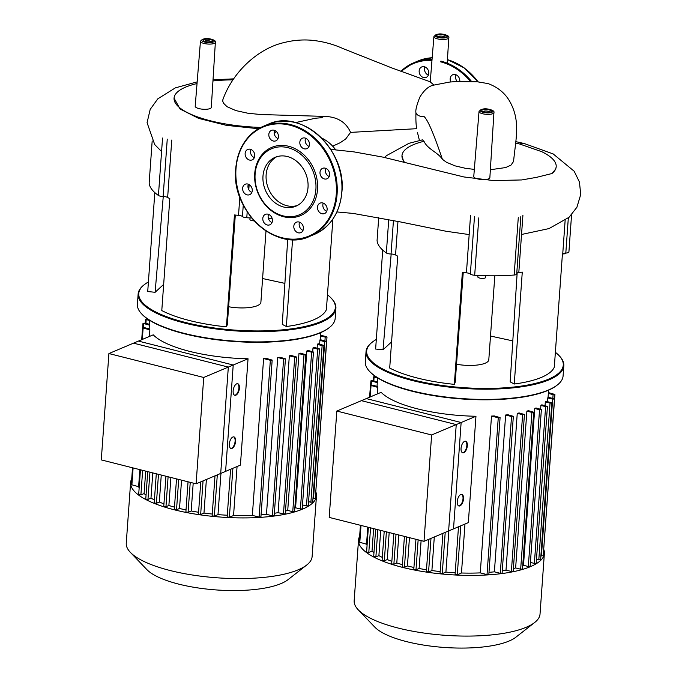 <?xml version="1.0" encoding="UTF-8"?>
<svg xmlns="http://www.w3.org/2000/svg" width="682" height="682" viewBox="0 0 682 682"><rect width="100%" height="100%" fill="white"/><g stroke="black" fill="none" stroke-linecap="round" stroke-linejoin="round"><path stroke-width="1.02" d="M431.629 434.971L461.134 422.516L453.513 528.874L424.008 541.329L431.629 434.971L336.823 411.05L366.328 398.595L461.134 422.516M336.823 411.05L329.201 517.408L424.008 541.329M543.801 549.539A93.17 28.005 -175.9 0 1 544.381 553.358A93.17 28.005 -175.9 0 1 495.788 574.261A93.17 28.005 -175.9 0 1 402.491 567.364A93.17 28.005 -175.9 0 1 358.519 540.042A93.17 28.005 -175.9 0 1 359.644 536.333M544.381 553.358L540.033 614.039A93.17 28.005 -175.9 0 1 534.662 622.504A93.17 28.005 -175.9 0 1 398.143 628.045A93.17 28.005 -175.9 0 1 358.28 609.861A93.17 28.005 -175.9 0 1 354.171 600.714L358.519 540.042M358.28 609.861L374.768 627.09A74.534 22.404 4.1 0 0 406.66 641.643A74.534 22.404 4.1 0 0 515.882 637.201L534.662 622.504M456.241 424.588L361.426 400.666L381.144 392.338A85.702 25.763 4.1 0 0 417.657 408.902A85.702 25.763 4.1 0 0 475.959 416.259L468.338 522.617L448.62 530.946L456.241 424.588L475.959 416.259M480.273 572.889L487.025 574.594L488.841 574.414L500.085 417.597L494.322 415.943A85.702 25.763 -175.9 0 1 491.509 416.08L480.273 572.889A85.702 25.763 -175.9 0 1 461.467 572.999L464.979 524.04M494.39 571.823L500.281 573.315L502.105 573.136L513.341 416.327L507.928 414.75A85.702 25.763 -175.9 0 1 505.635 415.014L494.39 571.823A85.702 25.763 -175.9 0 1 488.985 572.343M506.01 570.135L511.381 571.49L513.196 571.311L524.441 414.503L519.155 412.96A85.702 25.763 -175.9 0 1 517.254 413.326L506.01 570.135A85.702 25.763 -175.9 0 1 502.276 570.774M515.635 567.944L520.664 569.206L522.489 569.027L533.725 412.218L528.448 410.683A85.702 25.763 -175.9 0 1 526.879 411.135L515.635 567.944A85.702 25.763 -175.9 0 1 513.401 568.532M523.495 565.301L528.311 566.52L530.136 566.333L541.372 409.524L535.992 407.964A85.702 25.763 -175.9 0 1 534.739 408.492L523.495 565.301A85.702 25.763 -175.9 0 1 522.727 565.608M540.903 405.423L545.617 406.617L547.433 406.429L541.84 404.818A85.702 25.763 -175.9 0 1 540.903 405.423L540.63 409.132M545.319 401.911L550.042 403.105L551.857 402.926L545.924 401.221A85.702 25.763 -175.9 0 1 545.319 401.911L545.054 405.628M547.799 397.921L552.65 399.141L554.475 398.961L548.013 397.129A85.702 25.763 -175.9 0 1 547.799 397.921L547.535 401.63M458.671 505.899A5.976 2.898 104.2 0 0 463.01 498.738A5.976 2.898 104.2 0 0 461.586 494.365M457.247 501.517A5.976 2.898 -75.8 0 1 461.842 494.399A5.976 2.898 -75.8 0 1 463.521 498.866A5.976 2.898 -75.8 0 1 458.918 505.984A5.976 2.898 -75.8 0 1 457.247 501.517M462.481 452.72A5.976 2.898 104.2 0 0 466.829 445.559A5.976 2.898 104.2 0 0 465.397 441.186M461.058 448.338A5.976 2.898 -75.8 0 1 465.653 441.22A5.976 2.898 -75.8 0 1 467.332 445.687A5.976 2.898 -75.8 0 1 462.728 452.805A5.976 2.898 -75.8 0 1 461.058 448.338M440.171 571.559A85.702 25.763 -175.9 0 1 431.894 570.561L428.569 571.968L426.361 571.627L428.671 539.36M431.894 570.561L434.298 536.99M426.497 569.768A85.702 25.763 -175.9 0 1 419.115 568.498L415.994 569.811L413.795 569.47L415.952 539.3M419.115 568.498L421.109 540.604M413.94 567.458A85.702 25.763 -175.9 0 1 407.427 565.966L404.443 567.228L402.244 566.887L404.426 536.393M407.427 565.966L409.456 537.663M402.397 564.653A85.702 25.763 -175.9 0 1 396.796 562.991L393.872 564.227L391.673 563.886L393.829 533.716M396.796 562.991L398.808 534.969M391.852 561.329A85.702 25.763 -175.9 0 1 387.248 559.564L384.316 560.8L382.116 560.459L384.205 531.287M387.248 559.564L389.183 532.54M382.338 557.399A85.702 25.763 -175.9 0 1 378.894 555.634L375.884 556.904L373.685 556.563L375.646 529.13M378.894 555.634L380.701 530.408M373.966 552.565A85.702 25.763 -175.9 0 1 372.014 551.073L368.8 552.437L366.592 552.096L368.365 527.297M372.014 551.073L373.625 528.618M455.201 572.744A85.702 25.763 -175.9 0 1 445.909 572.104L448.867 530.843M377.777 387.385A85.702 25.763 -175.9 0 1 377.478 386.455L372.287 385.151L370.462 385.33L377.777 387.385L377.308 393.966M367.069 545.378A85.702 25.763 -175.9 0 1 366.541 544.193L367.76 527.135M445.909 572.104L442.251 573.647L440.052 573.306L442.916 533.35M366.541 544.193L359.226 542.139L360.428 525.293M377.351 381.801L372.73 380.641L370.914 380.82L377.291 382.636M376.021 376.848L373.523 376.856L377.615 378.092M548.362 393.437L553.102 394.631L554.918 394.452L548.422 392.602M541.372 409.524L539.556 409.703L534.739 408.492M533.725 412.218L531.909 412.397L526.879 411.135M524.441 414.503L522.617 414.682L517.254 413.326M513.341 416.327L511.526 416.506L505.635 415.014M500.085 417.597L498.261 417.776L491.509 416.08M554.918 394.452L543.545 551.414M554.475 398.961L543.23 555.77L540.894 555.821M551.857 402.926L540.613 559.734L536.478 559.334M547.433 406.429L536.197 563.247L534.373 563.426L530.417 562.42M461.467 572.999L457.29 574.764L455.082 574.423L458.5 526.777M203.722 377.47L233.218 365.015L225.597 471.373L196.101 483.828L203.722 377.47L108.907 353.549L138.412 341.094L233.218 365.015M108.907 353.549L101.286 459.907L196.101 483.828M195.197 106.239A8.073 2.43 4.1 0 0 200.951 109.001A8.073 2.43 4.1 0 0 210.099 108.549A8.073 2.43 4.1 0 0 211.301 107.389L215.367 42.318A7.476 2.251 -175.9 0 1 214.25 43.392A7.476 2.251 -175.9 0 1 203.986 43.452A7.476 2.251 -175.9 0 1 200.457 41.252L195.197 106.239M473.76 176.519A8.073 2.43 4.1 0 0 479.514 179.281A8.073 2.43 4.1 0 0 488.662 178.829A8.073 2.43 4.1 0 0 489.864 177.678L493.93 112.607A7.476 2.251 -175.9 0 1 492.813 113.672A7.476 2.251 -175.9 0 1 482.541 113.732A7.476 2.251 -175.9 0 1 479.02 111.533L473.76 176.519M430.461 81.891L392.005 68.004L343.131 48.635C332.79 43.938 321.802 41.108 310.165 40.136C301.35 39.573 292.646 40.391 284.062 42.574C259.211 48.09 233.099 70.928 222.869 99.683L222.707 101.124L223.551 103.263L227.08 106.716L235.819 110.578L248.052 113.272L261.078 114.55L323.967 116.375C337.087 116.639 345.962 121.976 350.582 132.385L416.676 128.693C415.994 124.857 415.747 119.555 415.943 112.769C415.372 110.416 416.659 105.233 419.805 97.211C424.195 89.947 428.91 85.898 433.948 85.079L430.231 81.883L433.897 36.649A7.476 2.251 -175.9 0 0 437.418 38.848A7.476 2.251 -175.9 0 0 447.69 38.789A7.476 2.251 -175.9 0 0 448.807 37.715L447.213 63.162M323.967 116.375L321.674 117.713A77.305 23.239 4.1 0 0 323.984 116.102M321.674 117.713L315.561 118.225L295.485 122.598M232.98 79.854A77.305 23.239 4.1 0 0 212.955 80.953M197.038 83.554A77.305 23.239 4.1 0 0 174.063 98.148A77.305 23.239 4.1 0 0 260.916 127.406M276.346 131.507L274.181 133.288M350.582 132.385L345.748 138.915L340.275 142.683L332.671 146.17M384.571 157.499L386.379 155.701L408.97 143.314L422.49 139.853L423.837 141.319M403.829 162.299L401.979 155.649A77.305 23.239 4.1 0 1 423.991 141.285C427.409 149.111 438.023 152.418 442.388 159.281L446.446 162.265L454.971 165.845L465.567 168.326L474.34 169.392M490.358 169.733L505.626 167.567L510.971 165.121L513.555 161.489C515.839 137.935 520.929 120.433 509.198 100.459C504.475 92.684 497.434 87.057 488.065 83.588L477.443 81.814L455.406 81.601L449.617 82.062L433.948 85.079M556.18 166.885L555.745 168.974L551.994 173.526A77.305 23.239 4.1 0 0 556.197 166.706A77.305 23.239 4.1 0 0 541.772 151.694L519.71 144.03A77.305 23.239 4.1 0 0 515.694 143.058M551.994 173.526L536.367 177.388L521.721 179.946L493.759 180.594L463.888 176.953L382.9 157.116L353.975 151.881L330.71 149.375M401.979 155.649A77.305 23.239 4.1 0 0 404.741 162.529M321.614 138.02A35.507 29.164 67.1 0 1 335.663 149.793M258.495 128.719L226.398 125.352L198.633 118.387L180.091 109.035L174.063 98.148M494.817 275.809L488.798 359.781A23.887 7.178 -175.9 0 1 456.531 364.256M372.355 342.074L371.758 342.552A99.137 29.795 4.1 0 0 366.046 351.554A99.137 29.795 4.1 0 0 412.832 380.633A99.137 29.795 4.1 0 0 512.114 387.964A99.137 29.795 4.1 0 0 563.818 365.731A99.137 29.795 4.1 0 0 559.453 356.004L558.925 355.45A98.54 29.616 -175.9 0 1 525.055 385.492A98.54 29.616 -175.9 0 1 413.19 379.934A98.54 29.616 -175.9 0 1 372.355 342.074A98.54 29.616 -175.9 0 1 376.319 339.466M555.378 352.296A98.54 29.616 -175.9 0 1 558.925 355.45M563.818 365.731L563.085 375.961A99.137 29.795 -175.9 0 1 557.373 384.963A99.137 29.795 -175.9 0 1 412.099 390.863A99.137 29.795 -175.9 0 1 369.678 371.511A99.137 29.795 -175.9 0 1 365.313 361.784L366.046 351.554M369.678 371.511L370.207 372.057A98.54 29.616 4.1 0 0 412.371 391.298A98.54 29.616 4.1 0 0 556.768 385.432L557.373 384.963M477.946 275.426L477.835 276.926A3.879 1.168 4.1 0 0 480.605 278.256A3.879 1.168 4.1 0 0 484.996 278.034A3.879 1.168 4.1 0 0 485.575 277.48L485.703 275.716M562.761 253.909A3.879 1.168 4.1 0 0 566.145 253.005M391.57 341.904L383.028 349.789L375.629 349.039L382.721 250.098M463.223 272.544L455.218 382.184L454.34 384.358A90.177 27.11 -175.9 0 1 389.703 368.05L397.717 256.151A90.177 27.11 4.1 0 1 395.56 254.966L397.964 221.437M565.131 220.465L562.727 254.002A90.177 27.11 4.1 0 1 562.335 255.213L554.313 367.104A90.177 27.11 -175.9 0 1 514.254 384.017L510.179 381.869L517.161 272.953M512.804 340.889L490.503 336.038M514.254 384.017L522.276 272.118A90.177 27.11 4.1 0 1 518.806 272.544L522.923 215.137M454.34 384.358L462.362 272.459A90.177 27.11 4.1 0 0 466.428 272.843A4.476 1.347 -175.9 0 1 470.358 274.036A4.476 1.347 4.1 0 0 474.689 275.255L478.807 217.839M562.727 254.002A4.476 1.347 -175.9 0 1 565.813 253.022A4.476 1.347 4.1 0 0 568.907 251.965A4.476 1.347 4.1 0 0 568.907 251.914L571.567 214.762L568.907 251.965M516.768 273.226A4.476 1.347 -175.9 0 1 518.806 272.544M518.277 217.609L514.16 275.025A4.476 1.347 4.1 0 0 516.709 274.002L520.826 216.586M514.16 275.025A96.153 28.9 -175.9 0 1 474.689 275.255M388.74 219.553L386.344 252.962A4.476 1.347 4.1 0 0 391.05 254.019A4.476 1.347 -175.9 0 1 395.56 254.966M386.344 252.962A96.153 28.9 -175.9 0 1 377.078 240.439L378.723 217.481L377.078 240.388A4.476 1.347 4.1 0 0 377.078 240.439M383.028 349.789L391.17 254.028M459.745 81.635A5.678 4.663 -112.9 0 0 459.796 81.175A5.678 4.663 -112.9 0 0 457.656 75.838A5.678 4.663 -112.9 0 0 452.771 74.739A5.678 4.663 -112.9 0 0 450.171 78.754A5.678 4.663 -112.9 0 0 450.734 81.891M457.409 81.618A5.678 4.663 67.1 0 1 455.508 76.495A5.678 4.663 67.1 0 1 455.917 74.747M427.648 69.18A5.678 4.663 -112.9 0 0 421.766 66.913A5.678 4.663 -112.9 0 0 420.291 75.097A5.678 4.663 -112.9 0 0 426.182 77.364A5.678 4.663 -112.9 0 0 427.648 69.18M428.364 75.114A5.678 4.663 67.1 0 1 425.628 72.846A5.678 4.663 67.1 0 1 424.912 66.921M287.31 156.519A26.547 21.807 67.1 0 1 307.65 180.312A26.547 21.807 67.1 0 1 295.826 206.228A26.547 21.807 67.1 0 1 283.695 207.03A26.547 21.807 67.1 0 1 263.354 183.228A26.547 21.807 67.1 0 1 275.178 157.312A26.547 21.807 67.1 0 1 287.31 156.519M297.361 205.495A26.547 21.807 67.1 0 1 286.832 205.7A26.547 21.807 67.1 0 1 266.688 182.912A26.547 21.807 67.1 0 1 276.781 156.724M283.601 216.731A37.024 30.417 67.1 0 1 254.727 173.586A37.024 30.417 67.1 0 1 288.657 146.28A37.024 30.417 67.1 0 1 317.531 189.425A37.024 30.417 67.1 0 1 283.601 216.731M283.056 215.862A35.831 29.428 67.1 0 1 255.111 174.106A35.831 29.428 67.1 0 1 287.949 147.679A35.831 29.428 67.1 0 1 315.894 189.443A35.831 29.428 67.1 0 1 283.056 215.862M305.587 138.207A5.678 4.663 -112.9 0 0 305.169 139.963A5.678 4.663 -112.9 0 0 309.04 146.4M309.458 144.644A5.678 4.663 67.1 0 1 306.849 148.65A5.678 4.663 67.1 0 1 301.964 147.551A5.678 4.663 67.1 0 1 299.833 142.214A5.678 4.663 67.1 0 1 302.441 138.199A5.678 4.663 67.1 0 1 307.326 139.299A5.678 4.663 67.1 0 1 309.458 144.644M325.749 168.335A5.678 4.663 -112.9 0 0 329.21 176.527M327.94 178.232A5.678 4.663 67.1 0 1 327.019 178.786A5.678 4.663 67.1 0 1 320.796 175.956A5.678 4.663 67.1 0 1 321.682 168.88A5.678 4.663 67.1 0 1 322.603 168.335A5.678 4.663 67.1 0 1 328.818 171.156A5.678 4.663 67.1 0 1 327.94 178.232M323.259 203.125A5.678 4.663 -112.9 0 0 326.712 211.318M321.93 213.739A5.678 4.663 67.1 0 1 317.582 208.658A5.678 4.663 67.1 0 1 320.114 203.117A5.678 4.663 67.1 0 1 322.705 202.946A5.678 4.663 67.1 0 1 327.053 208.036A5.678 4.663 67.1 0 1 324.521 213.568A5.678 4.663 67.1 0 1 321.93 213.739M299.568 222.187A5.678 4.663 -112.9 0 0 300.285 228.12A5.678 4.663 -112.9 0 0 303.021 230.38M294.948 230.371A5.678 4.663 67.1 0 1 296.423 222.187A5.678 4.663 67.1 0 1 302.305 224.455A5.678 4.663 67.1 0 1 300.83 232.639A5.678 4.663 67.1 0 1 294.948 230.371M268.555 214.361A5.678 4.663 -112.9 0 0 268.137 216.117A5.678 4.663 -112.9 0 0 272.007 222.554M262.8 218.376A5.678 4.663 67.1 0 1 265.409 214.361A5.678 4.663 67.1 0 1 270.294 215.461A5.678 4.663 67.1 0 1 272.425 220.798A5.678 4.663 67.1 0 1 269.825 224.813A5.678 4.663 67.1 0 1 264.94 223.713A5.678 4.663 67.1 0 1 262.8 218.376M244.318 184.779A5.678 4.663 67.1 0 1 245.247 184.225A5.678 4.663 67.1 0 1 251.462 187.056A5.678 4.663 67.1 0 1 250.575 194.131A5.678 4.663 67.1 0 1 249.655 194.685A5.678 4.663 67.1 0 1 243.44 191.855A5.678 4.663 67.1 0 1 244.318 184.779M250.328 149.273A5.678 4.663 67.1 0 1 254.676 154.354A5.678 4.663 67.1 0 1 252.152 159.895A5.678 4.663 67.1 0 1 249.552 160.065A5.678 4.663 67.1 0 1 245.213 154.976A5.678 4.663 67.1 0 1 247.737 149.443A5.678 4.663 67.1 0 1 250.328 149.273M274.573 130.381A5.678 4.663 -112.9 0 0 275.298 136.306A5.678 4.663 -112.9 0 0 278.034 138.574M277.31 132.64A5.678 4.663 67.1 0 1 275.843 140.833A5.678 4.663 67.1 0 1 269.961 138.557A5.678 4.663 67.1 0 1 271.427 130.373A5.678 4.663 67.1 0 1 277.31 132.64M250.882 149.443A5.678 4.663 -112.9 0 0 254.343 157.636M248.384 184.234A5.678 4.663 -112.9 0 0 251.846 192.426M265.997 230.951L260.891 302.279A23.887 7.178 -175.9 0 1 228.615 306.747M144.448 284.573L143.842 285.042A99.137 29.795 4.1 0 0 138.131 294.053A99.137 29.795 4.1 0 0 184.916 323.132A99.137 29.795 4.1 0 0 284.198 330.463A99.137 29.795 4.1 0 0 335.902 308.23A99.137 29.795 4.1 0 0 331.537 298.503L331.009 297.949A98.54 29.616 -175.9 0 1 297.147 327.982A98.54 29.616 -175.9 0 1 185.274 322.433A98.54 29.616 -175.9 0 1 144.448 284.573A98.54 29.616 -175.9 0 1 148.403 281.956M327.462 294.795A98.54 29.616 -175.9 0 1 331.009 297.949M335.902 308.23L335.169 318.451A99.137 29.795 -175.9 0 1 329.457 327.462A99.137 29.795 -175.9 0 1 184.183 333.362A99.137 29.795 -175.9 0 1 141.762 314.001A99.137 29.795 -175.9 0 1 137.397 304.274L138.131 294.053M141.762 314.001L142.291 314.555A98.54 29.616 4.1 0 0 184.455 333.796A98.54 29.616 4.1 0 0 328.86 327.931L329.457 327.462M250.03 217.925L249.919 219.425A3.879 1.168 4.1 0 0 254.207 220.891M163.663 284.394L155.112 292.288L147.721 291.538L154.814 192.597M235.307 215.043L227.311 324.683L226.424 326.857A90.177 27.11 -175.9 0 1 161.787 310.549L169.809 198.65A90.177 27.11 4.1 0 1 167.644 197.465L171.762 140.049M332.893 219.041L326.397 309.602A90.177 27.11 -175.9 0 1 286.346 326.516L282.263 324.368L287.719 239.246M284.888 283.38L262.587 278.537M286.346 326.516L292.569 239.612M226.424 326.857L234.446 214.958A90.177 27.11 4.1 0 0 238.521 215.341A4.476 1.347 -175.9 0 1 242.442 216.526A4.476 1.347 4.1 0 0 246.782 217.746L247.199 211.863M272.084 218.231A96.153 28.9 -175.9 0 1 268.358 218.291M251.701 218.001A96.153 28.9 -175.9 0 1 246.782 217.746M162.546 138.045L158.429 195.461A4.476 1.347 4.1 0 0 163.134 196.518A4.476 1.347 -175.9 0 1 167.644 197.465M158.429 195.461A96.153 28.9 -175.9 0 1 149.162 182.938L152.18 140.927L149.162 182.878A4.476 1.347 4.1 0 0 149.162 182.938M155.112 292.288L163.254 196.518M315.885 492.029A93.17 28.005 -175.9 0 1 316.465 495.857A93.17 28.005 -175.9 0 1 267.873 516.76A93.17 28.005 -175.9 0 1 174.575 509.863A93.17 28.005 -175.9 0 1 130.612 482.532A93.17 28.005 -175.9 0 1 131.728 478.832M316.465 495.857L312.117 556.538A93.17 28.005 -175.9 0 1 306.747 565.003A93.17 28.005 -175.9 0 1 170.227 570.544A93.17 28.005 -175.9 0 1 130.364 552.36A93.17 28.005 -175.9 0 1 126.255 543.213L130.612 482.532M130.364 552.36L146.86 569.589A74.534 22.404 4.1 0 0 178.752 584.133A74.534 22.404 4.1 0 0 287.966 579.7L306.747 565.003M228.325 367.087L133.519 343.157L153.237 334.836A85.702 25.763 4.1 0 0 189.741 351.401A85.702 25.763 4.1 0 0 248.043 358.758L240.422 465.115L220.704 473.444L228.325 367.087L248.043 358.758M252.357 515.387L259.109 517.084L260.925 516.905L272.169 360.096L266.406 358.434A85.702 25.763 -175.9 0 1 263.602 358.57L252.357 515.387A85.702 25.763 -175.9 0 1 233.559 515.49L237.063 466.531M266.474 514.322L272.374 515.814L274.19 515.635L285.434 358.817L280.012 357.249A85.702 25.763 -175.9 0 1 277.719 357.513L266.474 514.322A85.702 25.763 -175.9 0 1 261.078 514.842M278.103 512.634L283.465 513.989L285.289 513.81L296.525 356.993L291.24 355.458A85.702 25.763 -175.9 0 1 289.339 355.825L278.103 512.634A85.702 25.763 -175.9 0 1 274.36 513.273M287.727 510.434L292.748 511.705L294.573 511.526L305.809 354.717L300.532 353.174A85.702 25.763 -175.9 0 1 298.963 353.626L287.727 510.434A85.702 25.763 -175.9 0 1 285.485 511.031M295.579 507.8L300.404 509.011L302.22 508.832L313.456 352.023L308.076 350.454A85.702 25.763 -175.9 0 1 306.823 350.991L295.579 507.8A85.702 25.763 -175.9 0 1 294.82 508.099M312.987 347.922L317.701 349.107L319.517 348.928L313.933 347.308A85.702 25.763 -175.9 0 1 312.987 347.922L312.723 351.631M317.403 344.41L322.126 345.603L323.941 345.424L318.017 343.719A85.702 25.763 -175.9 0 1 317.403 344.41L317.139 348.118M319.884 340.412L324.743 341.639L326.559 341.46L320.097 339.619A85.702 25.763 -175.9 0 1 319.884 340.412L319.619 344.12M230.763 448.389A5.976 2.898 104.2 0 0 235.102 441.237A5.976 2.898 104.2 0 0 233.67 436.855M229.331 444.016A5.976 2.898 -75.8 0 1 233.926 436.898A5.976 2.898 -75.8 0 1 235.605 441.365A5.976 2.898 -75.8 0 1 231.01 448.483A5.976 2.898 -75.8 0 1 229.331 444.016M234.574 395.21A5.976 2.898 104.2 0 0 238.913 388.058A5.976 2.898 104.2 0 0 237.481 383.676M233.142 390.837A5.976 2.898 -75.8 0 1 237.745 383.719A5.976 2.898 -75.8 0 1 239.416 388.186A5.976 2.898 -75.8 0 1 234.821 395.304A5.976 2.898 -75.8 0 1 233.142 390.837M212.264 514.058A85.702 25.763 -175.9 0 1 203.978 513.06L200.653 514.458L198.445 514.117L200.764 481.859M203.978 513.06L206.382 479.489M198.581 512.267A85.702 25.763 -175.9 0 1 191.199 510.988L188.087 512.31L185.879 511.969L188.044 481.799M191.199 510.988L193.202 483.095M186.024 509.957A85.702 25.763 -175.9 0 1 179.519 508.465L176.527 509.727L174.328 509.386L176.51 478.883M179.519 508.465L181.548 480.154M174.49 507.152A85.702 25.763 -175.9 0 1 168.88 505.49L165.965 506.726L163.757 506.385L165.922 476.215M168.88 505.49L170.892 477.468M163.944 503.828A85.702 25.763 -175.9 0 1 159.332 502.063L156.408 503.299L154.2 502.958L156.297 473.785M159.332 502.063L161.267 475.039M154.422 499.889A85.702 25.763 -175.9 0 1 150.978 498.124L147.968 499.394L145.769 499.053L147.738 471.629M150.978 498.124L152.785 472.899M146.05 495.064A85.702 25.763 -175.9 0 1 144.098 493.572L140.884 494.927L138.676 494.586L140.458 469.787M144.098 493.572L145.709 471.117M227.294 515.234A85.702 25.763 -175.9 0 1 217.993 514.603L220.951 473.334M149.861 329.875A85.702 25.763 -175.9 0 1 149.563 328.954L144.371 327.641L142.555 327.829L149.861 329.875L149.392 336.456M139.162 487.869A85.702 25.763 -175.9 0 1 138.625 486.692L139.844 469.634M217.993 514.603L214.344 516.146L212.136 515.805L215 475.848M138.625 486.692L131.311 484.638L132.521 467.784M149.435 324.3L144.814 323.132L142.998 323.311L149.375 325.135M148.105 319.338L145.616 319.355L149.699 320.591M320.446 335.936L325.186 337.13L327.002 336.951L320.506 335.101M313.456 352.023L311.64 352.202L306.823 350.991M305.809 354.717L303.993 354.896L298.963 353.626M296.525 356.993L294.709 357.18L289.339 355.825M285.434 358.817L283.61 358.996L277.719 357.513M272.169 360.096L270.345 360.275L263.602 358.57M327.002 336.951L315.63 493.904M326.559 341.46L315.314 498.269L312.987 498.32M323.941 345.424L312.706 502.233L308.562 501.824M319.517 348.928L308.281 505.737L306.465 505.916L302.501 504.919M233.559 515.49L229.374 517.254L227.166 516.913L230.584 469.267M428.569 571.968L430.973 538.396M415.994 569.811L418.143 539.854M404.443 567.228L406.617 536.939M393.872 564.227L396.02 534.27M384.316 560.8L386.396 531.841M375.884 556.904L377.837 529.684M368.8 552.437L370.556 527.842M442.251 573.647L445.21 532.378M359.789 542.488L361.008 525.438M370.224 396.95L371.025 385.68M371.196 385.049L371.477 381.17M373.821 380.914L374.086 377.206M541.414 555.949L552.65 399.141M538.797 559.913L550.042 403.105M534.373 563.426L545.617 406.617M552.829 398.339L553.102 394.631M457.29 574.764L460.793 525.805M528.311 566.52L539.556 409.703M520.664 569.206L531.909 412.397M511.381 571.49L522.617 414.682M500.281 573.315L511.526 416.506M487.025 574.594L498.261 417.776M211.292 39.275A6.283 1.884 4.1 0 0 202.665 39.326A6.283 1.884 4.1 0 0 204.694 42.062A6.283 1.884 4.1 0 0 213.321 42.011A6.283 1.884 4.1 0 0 211.292 39.275M211.386 41.773A3.581 1.074 4.1 0 0 209.792 41.005A3.581 1.074 4.1 0 0 204.873 41.039A3.581 1.074 4.1 0 0 204.481 41.278M203.944 39.641A4.774 1.432 -175.9 0 1 210.508 39.607A4.774 1.432 -175.9 0 1 212.042 41.687A4.774 1.432 -175.9 0 1 205.487 41.73A4.774 1.432 -175.9 0 1 203.944 39.641M444.732 34.671A6.283 1.884 4.1 0 0 436.105 34.714A6.283 1.884 4.1 0 0 438.125 37.45A6.283 1.884 4.1 0 0 446.753 37.408A6.283 1.884 4.1 0 0 444.732 34.671M444.817 37.16A3.581 1.074 4.1 0 0 443.232 36.402A3.581 1.074 4.1 0 0 438.313 36.427A3.581 1.074 4.1 0 0 437.921 36.666M437.375 35.038A4.774 1.432 -175.9 0 1 443.939 35.004A4.774 1.432 -175.9 0 1 445.482 37.084A4.774 1.432 -175.9 0 1 438.918 37.118A4.774 1.432 -175.9 0 1 437.375 35.038M489.855 109.555A6.283 1.884 4.1 0 0 481.228 109.606A6.283 1.884 4.1 0 0 483.257 112.342A6.283 1.884 4.1 0 0 491.884 112.291A6.283 1.884 4.1 0 0 489.855 109.555M489.94 112.053A3.581 1.074 4.1 0 0 488.355 111.285A3.581 1.074 4.1 0 0 483.436 111.319A3.581 1.074 4.1 0 0 483.044 111.558M482.498 109.93A4.774 1.432 -175.9 0 1 489.062 109.887A4.774 1.432 -175.9 0 1 490.605 111.967A4.774 1.432 -175.9 0 1 484.041 112.01A4.774 1.432 -175.9 0 1 482.498 109.93M442.388 159.281C433.846 133.911 427.708 119.64 423.982 116.469C419.78 116.673 417.103 115.446 415.943 112.769M519.71 144.03A26.018 12.608 -75.8 0 1 524.27 143.544L553.17 153.927L574.176 171.233L579.453 182.034L580.714 194.549L576.904 207.268L569.078 217.26L549.019 228.581L521.534 234.48M565.813 253.022L568.328 217.925M393.446 220.516L391.05 254.019M470.546 215.435L466.428 272.843M470.358 274.036L474.476 216.62M401.383 71.491A59.129 48.558 67.1 0 1 431.97 60.468M440.495 61.798A59.129 48.558 67.1 0 1 470.708 81.746M440.853 61.099A59.726 49.053 67.1 0 1 471.782 81.755M432.183 57.748A59.726 49.053 67.1 0 0 418.262 60.903L413.556 62.889L400.88 71.312A59.726 49.053 67.1 0 1 413.556 62.889A59.726 49.053 67.1 0 1 432.021 59.743M447.435 59.624A59.726 49.053 67.1 0 1 478.091 81.831M341.801 192.162A59.726 49.053 67.1 0 1 314.376 234.412C330.676 226.791 339.849 212.682 341.887 192.077C346.746 149.793 301.282 108.029 267.924 124.363A59.726 49.053 67.1 0 1 295.221 122.572A59.726 49.053 67.1 0 1 341.801 192.162M282.374 238.188A59.726 49.053 67.1 0 1 235.793 168.599A59.726 49.053 67.1 0 1 263.218 126.349A59.726 49.053 67.1 0 1 290.515 124.559A59.726 49.053 67.1 0 1 337.087 194.157A59.726 49.053 67.1 0 1 309.671 236.398A59.726 49.053 67.1 0 1 282.374 238.188M336.269 194.157A59.129 48.558 67.1 0 1 282.101 237.754A59.129 48.558 67.1 0 1 235.989 168.855A59.129 48.558 67.1 0 1 290.165 125.258A59.129 48.558 67.1 0 1 336.269 194.157M167.252 139.111L163.134 196.518M239.825 197.115L238.521 215.341M242.442 216.526L243.269 205.052M248.794 189.639L249.152 184.609M200.653 514.458L203.057 480.887M188.087 512.31L190.235 482.344M176.527 509.727L178.701 479.437M165.965 506.726L168.104 476.769M156.408 503.299L158.48 474.34M147.968 499.394L149.921 472.174M140.884 494.927L142.649 470.341M214.344 516.146L217.302 474.877M131.873 484.987L133.101 467.929M142.308 339.448L143.118 328.178M143.28 327.548L143.561 323.669M145.914 323.413L146.178 319.705M313.498 498.448L324.743 341.639M310.881 502.412L322.126 345.603M306.465 505.916L317.701 349.107M324.922 340.838L325.186 337.13M229.374 517.254L232.886 468.295M300.404 509.011L311.64 352.202M292.748 511.705L303.993 354.896M283.465 513.989L294.709 357.18M272.374 515.814L283.61 358.996M259.109 517.084L270.345 360.275M548.089 397.146L548.592 390.147M377.027 386.344L377.632 377.888M370.914 380.82L370.599 385.177M373.523 376.856L373.242 380.769M370.462 385.33L369.61 397.205M215.367 42.318C215.904 41.201 214.617 40.178 211.505 39.249C206.365 37.834 202.682 38.499 200.457 41.252M211.488 42.062L211.667 41.636C211.275 42.114 209.28 42.139 205.691 41.704L204.336 41.542M448.807 37.715C449.344 36.598 448.057 35.575 444.945 34.646C439.805 33.23 436.122 33.895 433.897 36.649M444.92 37.45L445.099 37.033C444.707 37.51 442.72 37.536 439.131 37.101L437.776 36.939M493.93 112.607C494.467 111.49 493.18 110.467 490.068 109.529C484.928 108.114 481.245 108.779 479.02 111.533M490.043 112.342L490.23 111.916C489.829 112.394 487.843 112.419 484.254 111.984L482.779 111.388L482.899 111.831M417.435 132.368L419.439 140.492M515.822 141.643L524.228 143.535M336.899 211.949L353.037 213.406L400.112 221.872L446.079 231.258L469.173 234.574M161.583 151.532L154.695 144.541L147.073 122.683L150.202 109.376L157.815 98.822L175.376 87.867L197.175 81.866M213.031 79.785L233.645 78.865M418.262 60.903L432.183 57.731M447.443 59.581L464.169 67.893L478.218 81.831M314.376 234.412L309.671 236.398C276.312 252.732 230.848 210.96 235.708 168.684C237.745 148.079 246.918 133.97 263.218 126.349L267.924 124.363M320.182 339.645L320.685 332.646M149.111 328.843L149.716 320.387M142.998 323.311L142.683 327.675M145.616 319.355L145.334 323.268M142.555 327.829L141.703 339.704"/></g></svg>
